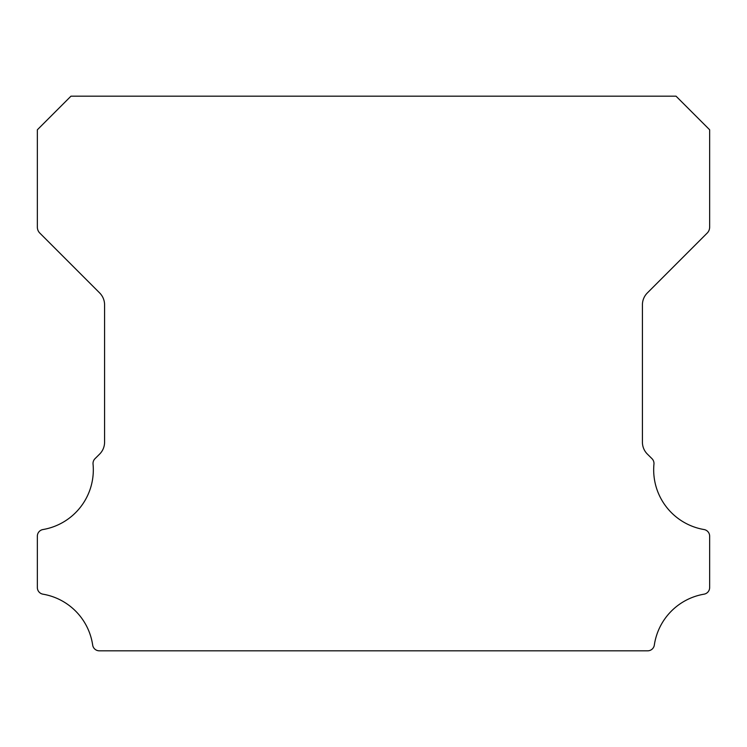 <?xml version="1.0" encoding="UTF-8"?>
<svg xmlns="http://www.w3.org/2000/svg" width="747" height="747" viewBox="0 0 747 747"><rect width="100%" height="100%" fill="white"/><g stroke="black" fill="none" stroke-linecap="round" stroke-linejoin="round"><path stroke-width="1.12" d="M704.057 529.548A60.572 60.572 0 0 1 653.952 464.092A6.723 6.723 0 0 0 652 458.686L647.322 454.045A16.808 16.808 0 0 1 642.42 442.177L642.42 304.823A16.808 16.808 0 0 1 647.341 292.945L707.185 233.083A8.404 8.404 0 0 0 709.65 227.144L709.65 129.791L676.035 96.176L70.965 96.176L37.35 129.791L37.35 227.144A8.404 8.404 0 0 0 39.815 233.083L99.659 292.945A16.808 16.808 0 0 1 104.58 304.823L104.58 442.177A16.808 16.808 0 0 1 99.678 454.045L95 458.686A6.723 6.723 0 0 0 93.048 464.092A60.572 60.572 0 0 1 42.943 529.548A6.723 6.723 0 0 0 37.35 536.178L37.35 587.544A6.723 6.723 0 0 0 42.943 594.173A60.572 60.572 0 0 1 92.675 645.081A6.723 6.723 0 0 0 99.323 650.824L647.677 650.824A6.723 6.723 0 0 0 654.325 645.081A60.572 60.572 0 0 1 704.057 594.173A6.723 6.723 0 0 0 709.65 587.544L709.65 536.178A6.723 6.723 0 0 0 704.057 529.548"/></g></svg>
